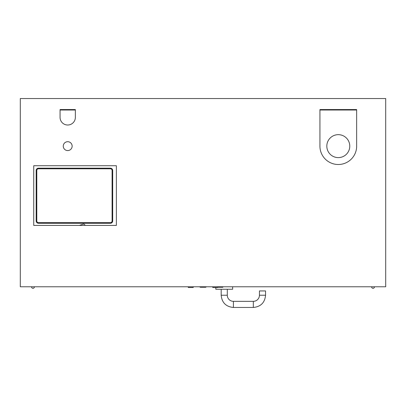 <?xml version="1.0" encoding="UTF-8"?>
<svg xmlns="http://www.w3.org/2000/svg" width="406" height="406" viewBox="0 0 406 406"><rect width="100%" height="100%" fill="white"/><g stroke="black" fill="none" stroke-linecap="round" stroke-linejoin="round"><path stroke-width="0.61" d="M79.414 225.416L82.986 224.188A1.533 1.533 0 0 1 84.935 225.137L85.032 225.416M36.18 220.971L36.794 220.971L36.794 170.464L36.794 220.971L36.794 170.464L36.18 170.464L36.18 220.971A2.294 2.294 0 0 0 38.474 223.264L110.407 223.264A2.294 2.294 0 0 0 112.701 220.971A2.294 2.294 0 0 1 110.407 223.264L110.407 222.655L38.474 222.655L38.474 223.264M112.701 170.464A2.294 2.294 0 0 0 110.407 168.17A2.294 2.294 0 0 1 112.701 170.464L112.092 170.464L112.092 220.971L112.701 220.971L112.701 170.464M38.474 168.17L38.474 168.784L110.407 168.784L110.407 168.17L38.474 168.17A2.294 2.294 0 0 0 36.18 170.464M206.365 286.778L199.65 286.844M206.365 286.844L205.664 287.25L200.351 287.25M193.205 286.778L193.205 287.514L188.308 287.514L188.308 286.778M193.205 287.514L188.308 287.514M217.692 286.778L217.692 287.514L212.795 287.514L212.795 286.778M217.692 287.514L212.795 287.514M259.439 295.223L265.56 295.223L265.56 290.94L259.439 290.94L259.439 295.223A6.12 6.12 0 0 1 253.314 301.343L233.42 301.343A6.12 6.12 0 0 1 227.299 295.223L227.299 289.255M232.653 286.778L232.653 289.255L215.819 289.255L215.819 287.697M222.858 286.778L222.858 287.265L217.692 287.265M34.343 286.778A1.375 1.375 0 0 1 32.972 288.306A1.375 1.375 0 0 1 31.602 286.778M374.398 286.778A1.375 1.375 0 0 1 373.028 288.306A1.375 1.375 0 0 1 371.657 286.778M20.3 286.778L385.7 286.778L385.7 98.536L20.3 98.536L20.3 286.778M356.656 109.554L356.656 146.14A18.366 18.366 0 0 1 338.294 164.501A18.366 18.366 0 0 1 319.928 146.14L319.928 109.554L356.656 109.554M60.058 117.359L60.058 109.554L75.359 109.554L75.359 117.359A7.653 7.653 0 0 1 67.706 125.012A7.653 7.653 0 0 1 60.058 117.359M33.734 225.416L33.734 165.729L116.375 165.729L116.375 225.416L33.734 225.416M349.769 146.14A11.48 11.48 0 0 0 332.555 136.198A11.48 11.48 0 0 0 332.555 156.077A11.48 11.48 0 0 0 349.769 146.14M319.928 110.021L356.656 110.021M60.058 110.021L75.359 110.021M72.146 146.14A4.441 4.441 0 0 1 65.488 149.981A4.441 4.441 0 0 1 65.488 142.293A4.441 4.441 0 0 1 72.146 146.14M110.407 168.784A1.685 1.685 0 0 1 112.092 170.464M112.092 220.971A1.685 1.685 0 0 1 110.407 222.655M36.794 170.464A1.685 1.685 0 0 1 38.474 168.784M38.474 222.655A1.685 1.685 0 0 1 36.794 220.971M227.299 295.223L221.174 295.223L221.174 289.255M253.314 301.343L253.314 307.464C260.753 306.738 264.834 302.658 265.56 295.223M233.42 301.343L233.42 307.464L253.314 307.464M199.635 286.778L200.336 287.25M233.42 307.464C225.985 306.743 221.899 302.658 221.174 295.223"/></g></svg>
